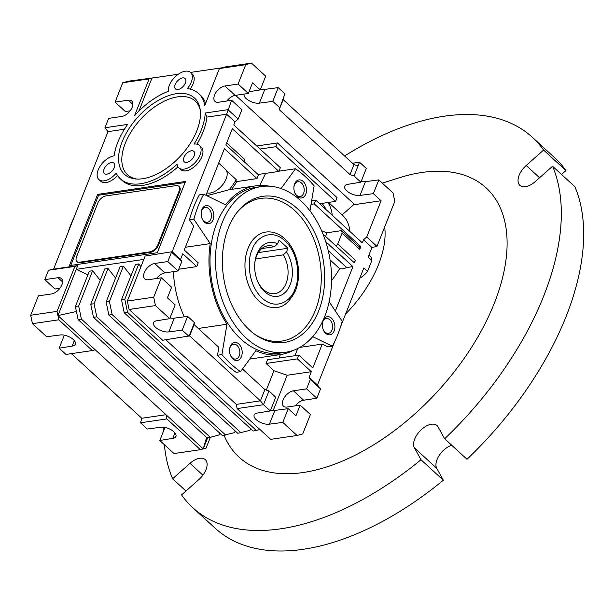<?xml version="1.0" encoding="UTF-8"?>
<svg xmlns="http://www.w3.org/2000/svg" width="614" height="614" viewBox="0 0 614 614"><rect width="100%" height="100%" fill="white"/><g stroke="black" fill="none" stroke-linecap="round" stroke-linejoin="round"><path stroke-width="0.92" d="M248.041 248.371A38.068 26.057 81.6 0 0 250.282 289.048A38.068 26.057 81.6 0 0 276.86 307.391C283.745 307.2 289.985 301.566 295.58 290.499C299.939 278.487 299.609 266.054 294.59 253.206C291.128 245.024 286.247 238.992 279.938 235.124C275.364 232.422 270.644 231.401 265.793 232.061A38.068 26.057 81.6 0 0 248.041 248.371M552.554 166.233A251.249 140.099 132.5 0 1 543.781 295.856A251.249 140.099 132.5 0 1 444.651 438.764L467.008 459.272A251.249 140.099 -47.5 0 0 566.139 316.363A251.249 140.099 -47.5 0 0 574.911 186.74L552.554 166.233L535.155 181.644A15.987 8.918 132.5 0 1 519.866 185.344A15.987 8.918 132.5 0 1 519.145 175.259A15.987 8.918 132.5 0 1 526.198 165.481L543.597 150.062L565.954 170.569A251.249 140.099 -47.5 0 0 554.772 157.844L532.415 137.336A251.249 140.099 132.5 0 1 543.597 150.062M443.346 480.232L420.989 459.725A251.249 140.099 132.5 0 1 192.735 507.64L215.092 528.147A251.249 140.099 -47.5 0 0 443.346 480.232L436.761 468.344A15.987 8.918 132.5 0 1 437.053 459.556A15.987 8.918 132.5 0 1 451.697 445.234M420.989 459.725L414.404 447.836A15.987 8.918 132.5 0 1 414.703 439.048A15.987 8.918 132.5 0 1 425.456 426.53A15.987 8.918 132.5 0 1 437.038 425.571A15.987 8.918 132.5 0 1 438.058 426.876L444.651 438.764M384.686 226.927A94.41 52.643 132.5 0 1 378.5 264.634A94.41 52.643 132.5 0 1 345.582 314.053M224.072 435.326A182.726 101.893 -47.5 0 0 352.958 456.279A182.726 101.893 -47.5 0 0 494.362 303.124A182.726 101.893 -47.5 0 0 399.062 177.845L382.322 183.133M329.15 301.766L342.221 321.222A114.204 78.178 -98.4 0 1 337.892 334.3A114.204 78.178 -98.4 0 1 332.32 346.227L312.726 336.656M297.36 358.875L311.329 371.693L287.168 375.246L273.974 370.741L266.062 363.473L297.36 358.875L298.841 355.122L312.818 367.939L322.258 344.101L327.93 346.872L332.32 346.227M236.735 181.583A51.776 28.866 132.5 0 1 231.578 189.381M230.273 346.334A9.133 6.255 81.6 0 0 229.598 349.212A9.133 6.255 81.6 0 0 230.511 355.429A9.133 6.255 81.6 0 0 241.448 356.588A9.133 6.255 81.6 0 0 238.831 343.963A9.133 6.255 81.6 0 0 230.273 346.334M230.396 355.138A7.491 5.127 81.6 0 0 235.761 359.044A7.491 5.127 81.6 0 0 239.253 355.844A7.491 5.127 81.6 0 0 238.808 347.839A7.491 5.127 81.6 0 0 233.581 344.231A7.491 5.127 81.6 0 0 230.089 347.44A7.491 5.127 81.6 0 0 229.567 349.519M294.613 183.832A9.133 6.255 81.6 0 0 293.937 186.71A9.133 6.255 81.6 0 0 294.85 192.919A9.133 6.255 81.6 0 0 305.787 194.085A9.133 6.255 81.6 0 0 303.17 181.46A9.133 6.255 81.6 0 0 294.613 183.832M294.735 192.635A7.491 5.127 81.6 0 0 300.1 196.541A7.491 5.127 81.6 0 0 303.592 193.341A7.491 5.127 81.6 0 0 303.147 185.336A7.491 5.127 81.6 0 0 297.92 181.729A7.491 5.127 81.6 0 0 294.428 184.937A7.491 5.127 81.6 0 0 293.906 187.017M201.899 209.543A9.133 6.255 81.6 0 0 201.215 212.421A9.133 6.255 81.6 0 0 202.129 218.638A9.133 6.255 81.6 0 0 213.073 219.797A9.133 6.255 81.6 0 0 210.456 207.171A9.133 6.255 81.6 0 0 201.899 209.543M202.014 218.346A7.491 5.127 81.6 0 0 207.386 222.253A7.491 5.127 81.6 0 0 210.878 219.052A7.491 5.127 81.6 0 0 210.433 211.047A7.491 5.127 81.6 0 0 205.206 207.44A7.491 5.127 81.6 0 0 201.714 210.648A7.491 5.127 81.6 0 0 201.192 212.728M322.987 320.623A9.133 6.255 81.6 0 0 322.312 323.501A9.133 6.255 81.6 0 0 323.225 329.718A9.133 6.255 81.6 0 0 334.169 330.877A9.133 6.255 81.6 0 0 331.545 318.252A9.133 6.255 81.6 0 0 322.987 320.623M323.11 329.426A7.491 5.127 81.6 0 0 328.475 333.333A7.491 5.127 81.6 0 0 331.967 330.132A7.491 5.127 81.6 0 0 331.529 322.127A7.491 5.127 81.6 0 0 326.303 318.52A7.491 5.127 81.6 0 0 322.81 321.728A7.491 5.127 81.6 0 0 322.281 323.808M261.341 186.549L255.854 187.354A83.75 57.332 81.6 0 0 216.796 223.22A83.75 57.332 81.6 0 0 221.738 312.726A83.75 57.332 81.6 0 0 280.207 353.073L285.702 352.267A83.75 57.332 -98.4 0 1 227.234 311.92A83.75 57.332 -98.4 0 1 222.291 222.414A83.75 57.332 -98.4 0 1 261.341 186.549A83.75 57.332 -98.4 0 1 319.817 226.896A83.75 57.332 -98.4 0 1 324.752 316.402A83.75 57.332 -98.4 0 1 285.702 352.267M203.741 194.201L199.35 194.845A114.204 78.178 81.6 0 0 193.778 206.772A114.204 78.178 81.6 0 0 189.45 219.843L193.847 219.198A114.204 78.178 -98.4 0 1 198.168 206.127A114.204 78.178 -98.4 0 1 203.741 194.201L225.576 204.861A85.277 58.376 -98.4 0 1 255.631 185.842A85.277 58.376 -98.4 0 1 269.469 186.195M255.631 185.842L229.298 189.718A57.862 32.266 132.5 0 0 236.244 179.672L235.837 181.713L256.99 178.605L224.386 148.703L205.951 195.275M67.939 232.844A114.204 78.178 -98.4 0 1 70.771 224.854A114.204 78.178 -98.4 0 1 74.094 217.302M207.662 437.736L203.242 448.888L200.387 449.678L166.855 418.917L140.499 422.793L147.291 429.025L160.661 427.267A9.901 4.651 21.6 0 1 173.854 431.772A9.901 4.651 21.6 0 1 175.919 436.462A9.901 4.651 21.6 0 1 172.772 438.373L174.936 432.916M228.347 227.963A73.849 50.555 81.6 0 0 255.554 334.876A73.849 50.555 81.6 0 0 318.697 310.845A73.849 50.555 81.6 0 0 304.022 215.667A73.849 50.555 81.6 0 0 237.472 211.876A73.849 50.555 81.6 0 0 228.347 227.963M254.664 334.246A72.099 49.358 81.6 0 0 315.435 310.185A72.099 49.358 81.6 0 0 301.474 217.724A72.099 49.358 81.6 0 0 236.804 212.736M238.186 119.078L235.001 121.902L226.62 114.212L231.655 100.305L241.901 109.699L238.186 119.078L227.94 109.676L205.237 113.014A57.862 32.266 132.5 0 1 201.246 130.084A57.862 32.266 132.5 0 1 194.009 144.098A15.227 8.489 132.5 0 1 199.358 145.372L201.215 147.084A15.227 8.489 132.5 0 1 201.906 156.693A15.227 8.489 132.5 0 1 191.668 168.612A15.227 8.489 132.5 0 1 180.631 169.525L178.766 167.814A15.227 8.489 132.5 0 1 177.078 164.245A57.862 32.266 132.5 0 1 120.398 178.858A57.862 32.266 132.5 0 1 116.207 173.186A15.227 8.489 132.5 0 1 98.877 179.557A15.227 8.489 132.5 0 1 100.143 166.179A15.227 8.489 132.5 0 1 114.12 155.841A57.862 32.266 132.5 0 1 127.643 124.419L104.94 127.758L108.647 118.379L121.825 116.445A9.901 5.518 -47.5 0 0 132.187 107.266A9.901 5.518 -47.5 0 0 131.734 101.026A9.901 5.518 -47.5 0 0 128.265 100.189L115.087 102.131L122.754 82.752L128.464 81.171L155.165 77.617M199.358 145.372A15.227 8.489 132.5 0 1 200.041 154.981A15.227 8.489 132.5 0 1 189.803 166.901A15.227 8.489 132.5 0 1 178.766 167.814M189.45 219.843L193.709 226.19L184.269 250.028L198.245 262.846L196.756 266.591L182.788 253.774L180.562 259.4L172.173 251.709L145.165 256.053L172.173 251.709L226.62 114.212L206.91 117.105A57.862 32.266 132.5 0 1 203.104 131.795A57.862 32.266 132.5 0 1 196.902 144.144M210.356 437.329L206.097 448.097L203.242 448.888L95.193 349.773L92.338 350.563L58.806 319.802L32.45 323.678L46.687 336.741L60.065 334.983A9.901 4.651 21.6 0 1 73.258 339.488A9.901 4.651 21.6 0 1 75.322 344.178A9.901 4.651 21.6 0 1 72.176 346.089L74.332 340.632M122.171 141.704A51.776 28.866 -47.5 0 0 135.448 178.943A51.776 28.866 -47.5 0 0 196.848 130.728A51.776 28.866 -47.5 0 0 200.011 108.563A51.776 28.866 -47.5 0 0 165.097 96.997A51.776 28.866 -47.5 0 0 122.171 141.704M200.225 109.921A50.026 27.891 -47.5 0 0 165.957 100.389A50.026 27.891 -47.5 0 0 125.294 143.231A50.026 27.891 -47.5 0 0 136.815 179.042M104.065 169.088A7.084 3.945 -47.5 0 0 104.388 173.555A7.084 3.945 -47.5 0 0 109.515 173.133A7.084 3.945 -47.5 0 0 114.281 167.584A7.084 3.945 -47.5 0 0 113.958 163.117A7.084 3.945 -47.5 0 0 108.824 163.547A7.084 3.945 -47.5 0 0 104.065 169.088M183.954 157.345A7.084 3.945 -47.5 0 0 184.277 161.812A7.084 3.945 -47.5 0 0 189.404 161.39A7.084 3.945 -47.5 0 0 194.17 155.849A7.084 3.945 -47.5 0 0 193.847 151.374A7.084 3.945 -47.5 0 0 188.721 151.804A7.084 3.945 -47.5 0 0 183.954 157.345M175.19 84.463A7.084 3.945 -47.5 0 0 175.512 88.93A7.084 3.945 -47.5 0 0 180.639 88.508A7.084 3.945 -47.5 0 0 185.405 82.967A7.084 3.945 -47.5 0 0 185.083 78.5A7.084 3.945 -47.5 0 0 179.956 78.922A7.084 3.945 -47.5 0 0 175.19 84.463M122.754 82.752L149.11 78.884L134.512 115.762A57.862 32.266 132.5 0 1 168.313 91.363A15.227 8.489 132.5 0 1 169.31 85.331A15.227 8.489 132.5 0 1 179.557 73.404A15.227 8.489 132.5 0 1 190.593 72.49A15.227 8.489 132.5 0 1 191.276 82.099A15.227 8.489 132.5 0 1 187.331 88.57A57.862 32.266 132.5 0 1 198.621 93.574A57.862 32.266 132.5 0 1 204.8 105.431L219.398 68.553L225.108 66.964L251.464 63.096L265.708 76.159L260.259 89.913L252.538 82.829L248.332 93.451L235.154 95.385A9.901 5.518 -47.5 0 0 226.842 101.011M190.593 72.49L192.451 74.202A15.227 8.489 132.5 0 1 193.141 83.811A15.227 8.489 132.5 0 1 190.125 89.099M124.45 129.224L108.01 131.642L53.564 269.147L48.514 270.26L44.807 279.631L57.985 277.697A9.901 5.518 132.5 0 1 61.461 278.526A9.901 5.518 132.5 0 1 61.907 284.773A9.901 5.518 132.5 0 1 51.553 293.945L38.375 295.879L30.7 315.258L57.056 311.382L74.877 266.384L77.725 265.593L76.243 269.339L143.829 259.407M261.771 248.578L274.389 246.721L277.62 243.796A27.223 18.635 81.6 0 0 256.867 254.127A27.223 18.635 81.6 0 0 254.848 262.692A27.223 18.635 81.6 0 0 257.565 281.212A27.223 18.635 81.6 0 0 290.176 284.681A27.223 18.635 81.6 0 0 286.485 251.932L283.261 254.856A24.184 16.555 81.6 0 1 286.116 283.3A24.184 16.555 81.6 0 1 274.842 293.653A24.184 16.555 81.6 0 1 257.358 280.698M274.389 246.721A24.184 16.555 81.6 0 0 267.811 245.807A24.184 16.555 81.6 0 0 256.537 256.161A24.184 16.555 81.6 0 0 254.795 263.245M561.541 174.476L565.954 170.569M192.735 507.64A251.249 140.099 132.5 0 1 181.552 494.915L198.951 479.496A15.987 8.918 132.5 0 0 205.283 459.633A15.987 8.918 132.5 0 0 189.995 463.332L172.595 478.751A251.249 140.099 132.5 0 1 164.398 444.713M185.958 491.008L172.595 478.751M163.823 430.307A251.249 140.099 132.5 0 1 163.869 427.29M344.6 155.979A251.249 140.099 132.5 0 1 532.415 137.336M359.804 278.127A15.227 8.489 -47.5 0 0 367.556 271.373L371.869 260.474A15.227 8.489 -47.5 0 0 370.127 256.153L368.937 255.063M371.93 247.503L376.981 246.391L366.735 236.989L363.542 239.813L371.93 247.503L368.147 257.059L371.869 260.474M311.329 371.693L309.103 377.318L317.484 385.009L334.576 341.852M340.732 326.303L363.833 267.957L367.556 271.373M363.542 239.813L362.337 242.868L315.765 200.141L314.276 203.894L360.855 246.613L359.766 249.368L342.067 233.128L337.754 244.027L355.452 260.267L354.416 262.869L322.979 234.026M325.742 241.67L352.935 266.614L335.359 311.006M376.981 246.391L394.794 201.392L393.052 192.973L378.807 179.91L365.43 181.667A9.901 4.651 21.6 0 1 361.147 181.468M298.841 355.122L267.543 359.727L266.062 363.473M322.258 344.101L299.747 347.409M297.775 348.453L294.904 355.706M352.935 266.614L346.672 267.535A15.227 8.489 132.5 0 1 339.642 268.663A65.475 36.51 132.5 0 1 331.522 280.728M328.421 251.379L328.974 251.303L346.672 267.535M353.748 262.255A15.227 8.489 -47.5 0 0 355.452 260.267M337.754 244.027A15.227 8.489 132.5 0 1 336.05 246.014M342.067 233.128A15.227 8.489 -47.5 0 0 341.561 230.618L326.709 232.798A60.256 33.601 132.5 0 1 325.65 236.474M359.766 249.368A15.227 8.489 -47.5 0 0 359.259 246.851L341.561 230.618M359.259 246.851L360.855 246.613M314.276 203.894L311.06 204.362M321.567 230.672L326.709 232.798M311.659 200.747L315.765 200.141M309.103 377.318L310.308 379.498L320.554 388.892L317.484 385.009M300.162 405.117L310.408 414.519L302.74 433.898L297.038 435.479L282.793 422.409L288.235 408.663L295.956 415.747L300.162 405.117L286.984 407.059A9.901 5.518 132.5 0 1 283.514 406.222A9.901 5.518 132.5 0 1 284.336 397.527A9.901 5.518 132.5 0 1 293.423 390.803L306.601 388.869L310.308 379.498M287.168 375.246L273.207 410.513M203.242 448.888L206.588 437.444M366.735 236.989L381.087 200.74L373.358 193.656L378.807 179.91M273.974 370.741L266.322 390.074M280.368 354.585L279.002 358.039M293.584 350.264A85.277 58.376 -98.4 0 1 280.429 354.577A85.277 58.376 -98.4 0 1 255.831 350.724L240.558 371.67A114.204 78.178 -98.4 0 1 221.93 354.585L226.965 324.238A85.277 58.376 -98.4 0 1 210.234 243.604L193.847 219.198M281.074 188.552L295.503 168.75A114.204 78.178 -98.4 0 1 314.13 185.842L309.986 210.84M339.642 268.663L330.063 259.868M328.974 251.303A15.227 8.489 132.5 0 1 328.452 251.533M259.745 185.459L265.609 173.371M235.584 95.323L354.723 204.615L381.087 200.74M342.136 214.892L354.24 204.17M349.926 231.486A65.475 36.51 -47.5 0 0 342.566 215.276L328.544 202.42M326.065 209.597A60.256 33.601 -47.5 0 0 321.874 203.403M332.235 215.245A65.475 36.51 -47.5 0 0 327.891 202.52M320.554 388.892L316.847 398.271L306.601 388.869M293.423 390.803L303.669 400.205A9.901 5.518 -47.5 0 0 295.357 405.831M242.484 369.029L264.887 389.583L268.947 390.964L275.732 397.197L270.29 410.943L257.304 413.061A9.901 4.651 -158.4 0 0 254.158 414.972A9.901 4.651 -158.4 0 0 258.663 421.465A9.901 4.651 -158.4 0 0 269.416 424.167L282.793 422.409M270.582 410.221A9.901 4.651 -158.4 0 0 274.865 410.421L288.235 408.663M303.669 400.205L316.847 398.271M100.205 280.352L92.637 270.72L78.669 305.995L81.386 319.096L210.303 437.345L219.175 434.889L219.835 433.231M115.578 278.096L108.01 268.464L104.718 268.947L90.749 304.222L93.466 317.315L222.383 435.572L234.556 432.624L235.208 430.974M108.01 268.464L94.049 303.738L96.766 316.832L225.676 435.088M130.951 275.832L123.391 266.2L120.091 266.683L106.13 301.965L108.847 315.059L237.756 433.307L249.929 430.368L250.581 428.71M123.391 266.2L109.422 301.482L112.139 314.575L241.049 432.824M140.944 266.714L138.764 263.943L135.471 264.427L121.503 299.701L124.22 312.795L253.129 431.051L260.014 429.57M165.826 339.765L236.267 404.38L237.142 408.586L263.498 404.718L270.29 410.943M138.764 263.943L124.795 299.218L127.512 312.311L256.429 430.567M92.637 270.72L89.345 271.204L75.376 306.478L78.093 319.579L207.01 437.828L210.303 437.345M95.193 349.773L57.931 315.596L76.42 311.513M200.387 449.678L174.031 453.554L159.786 440.491L164.943 427.467M373.358 193.656L359.988 195.413A9.901 4.651 21.6 0 1 349.236 192.712A9.901 4.651 21.6 0 1 344.73 186.219A9.901 4.651 21.6 0 1 347.877 184.307L360.863 182.189L366.305 168.443L359.512 162.211L352.513 163.24M360.863 182.189L354.071 175.965L358.031 165.964L353.971 164.575L283.177 99.637L283.514 97.603L279.216 109.637L350.011 174.576L354.071 175.965M279.554 107.603L272.762 101.371L259.384 103.137A9.901 4.651 21.6 0 1 248.762 100.504A9.901 4.651 21.6 0 1 244.08 94.072M249.008 91.739L260.259 89.913M365.43 181.667L359.988 195.413M240.558 371.67L236.167 372.314A114.204 78.178 81.6 0 1 217.533 355.23L221.93 354.585M278.979 171.183L295.503 168.75M229.168 189.734L206.841 195.712M210.234 243.604L185.367 247.258M173.401 271.641A85.277 58.376 81.6 0 0 184.292 316.816M198.253 328.459L226.965 324.238M169.978 317.937A9.901 4.651 -158.4 0 0 174.261 318.136L187.631 316.379L194.423 322.611L194.093 324.637L218.845 347.347L217.533 355.23M244.418 161.958L244.848 159.571A57.862 32.266 132.5 0 1 244.249 161.804M258.064 174.483L278.879 171.421L232.307 128.702L225.875 144.95L258.479 174.852L256.99 178.605M226.681 142.908L244.848 159.571M235.001 121.902L233.796 124.949L280.368 167.676L278.879 171.421M256.736 145.994L277.459 142.955L337.071 197.639L335.589 201.384L319.671 203.725M277.459 142.955L275.97 146.7L260.06 149.041M275.97 146.7L335.589 201.384M297.038 435.479L270.674 439.348L237.142 408.586M274.865 410.421L269.416 424.167M194.093 324.637L189.642 335.889L260.428 400.827L264.887 389.583M236.267 404.38L260.428 400.827L263.498 404.718L268.947 390.964M81.386 319.096L78.093 319.579M78.669 305.995L75.376 306.478M87.909 274.826L76.243 269.339L57.931 315.596L57.056 311.382M93.466 317.315L96.766 316.832M90.749 304.222L94.049 303.738M112.139 314.575L108.847 315.059M109.422 301.482L106.13 301.965M124.22 312.795L127.512 312.311M121.503 299.701L124.795 299.218M145.165 256.053L127.344 301.052L129.093 309.471L162.626 340.233L189.642 335.889M71.377 353.641L141.819 418.264L165.98 414.711L166.855 418.917M58.806 319.802L57.931 315.596M159.786 440.491L172.772 438.373M149.11 78.884L154.82 77.295M359.512 162.211L358.031 165.964M248.332 93.451L238.086 84.049L245.753 64.677L251.464 63.096M260.551 89.183A9.901 4.651 -158.4 0 0 264.834 89.383L259.384 103.137M272.762 101.371L278.203 87.625L264.834 89.383M278.203 87.625L284.996 93.858L283.514 97.603M350.011 174.576L353.971 164.575M283.177 99.637L279.216 109.637M236.244 179.672L226.52 170.746M129.093 309.471L155.449 305.595L153.7 297.184L161.375 277.804L171.621 287.206L167.415 297.828L175.136 304.912L169.694 318.666L156.708 320.777A9.901 4.651 -158.4 0 0 153.561 322.688A9.901 4.651 -158.4 0 0 158.067 329.181A9.901 4.651 -158.4 0 0 168.819 331.89L182.189 330.132L188.982 336.357L194.423 322.611M157.291 252.722L69.436 265.632L97.649 194.385L185.505 181.468L157.291 252.722M117.535 175.512A15.227 8.489 132.5 0 1 100.742 181.268L98.877 179.557M53.564 269.147L77.725 265.593M177.96 166.847A57.862 32.266 132.5 0 1 122.255 180.562L120.398 178.858M155.449 305.595L169.694 318.666M92.338 350.563L65.982 354.439L59.19 348.207L64.347 335.183M141.819 418.264L140.499 422.793M72.176 346.089L59.19 348.207M130.137 110.819L125.333 111.525L115.087 102.131M138.887 111.111L151.965 78.085L178.313 74.217M190.509 72.421L222.253 67.755M238.086 84.049L224.908 85.991A9.901 5.518 132.5 0 0 215.821 92.706A9.901 5.518 132.5 0 0 215 101.41A9.901 5.518 132.5 0 0 218.469 102.239L231.655 100.305M245.753 64.677L219.398 68.553M206.903 192.865A15.227 8.489 -47.5 0 0 222.736 184.691A15.227 8.489 -47.5 0 0 225.438 169.303L218.684 163.101M196.756 266.591L178.728 269.239M180.562 259.4L181.767 261.579L178.052 270.951L164.874 272.892A9.901 5.518 -47.5 0 0 156.562 278.51M178.052 270.951L167.806 261.556L171.521 252.177L181.767 261.579M182.189 330.132L187.631 316.379M174.261 318.136L168.819 331.89M97.649 194.385L98.578 195.237L70.787 265.432M185.09 182.519L98.578 195.237M206.91 117.105L205.237 113.014M48.514 270.26L74.877 266.384M104.94 127.758L108.01 131.642M127.344 301.052L153.7 297.184M167.806 261.556L154.628 263.49A9.901 5.518 -47.5 0 0 145.549 270.214A9.901 5.518 -47.5 0 0 144.72 278.909A9.901 5.518 -47.5 0 0 148.197 279.738L161.375 277.804M32.45 323.678L30.7 315.258M44.807 279.631L55.053 289.033L59.857 288.327M198.621 93.574L200.486 95.285A57.862 32.266 132.5 0 1 205.644 103.282M178.774 186.242L179.334 186.756A7.614 4.244 132.5 0 1 179.679 191.56L158.397 245.308A7.614 4.244 132.5 0 1 150.43 252.369L80.142 262.7A7.614 4.244 132.5 0 1 77.471 262.055L76.911 261.541A7.614 4.244 132.5 0 1 76.566 256.744L97.849 202.988A7.614 4.244 132.5 0 1 105.815 195.935L176.103 185.605A7.614 4.244 132.5 0 1 178.774 186.242A7.614 4.244 132.5 0 1 179.119 191.046L157.836 244.794A7.614 4.244 132.5 0 1 149.87 251.855L79.582 262.186A7.614 4.244 132.5 0 1 76.911 261.541M277.62 243.796L279.078 240.112L287.943 248.248L286.485 251.932M287.943 248.248L258.317 252.6M255.624 258.924L283.261 254.856M294.95 289.056C292.479 298.258 278.15 312.311 262.14 298.158C246.437 283.215 247.91 257.373 252.101 249.752C254.564 240.55 268.894 226.505 284.904 240.657C300.607 255.593 299.141 281.442 294.95 289.056M539.56 177.738L526.198 165.481M132.862 104.411L128.265 100.189M62.582 281.918L57.985 277.697M436.761 468.344L414.404 447.836M202.912 475.182L189.995 463.332M224.908 85.991L235.154 95.385M154.628 263.49L164.874 272.892M80.142 262.7L79.582 262.186M150.43 252.369L149.87 251.855M158.397 245.308L157.836 244.794M179.679 191.56L179.119 191.046M280.429 354.577L249.729 359.09"/></g></svg>
